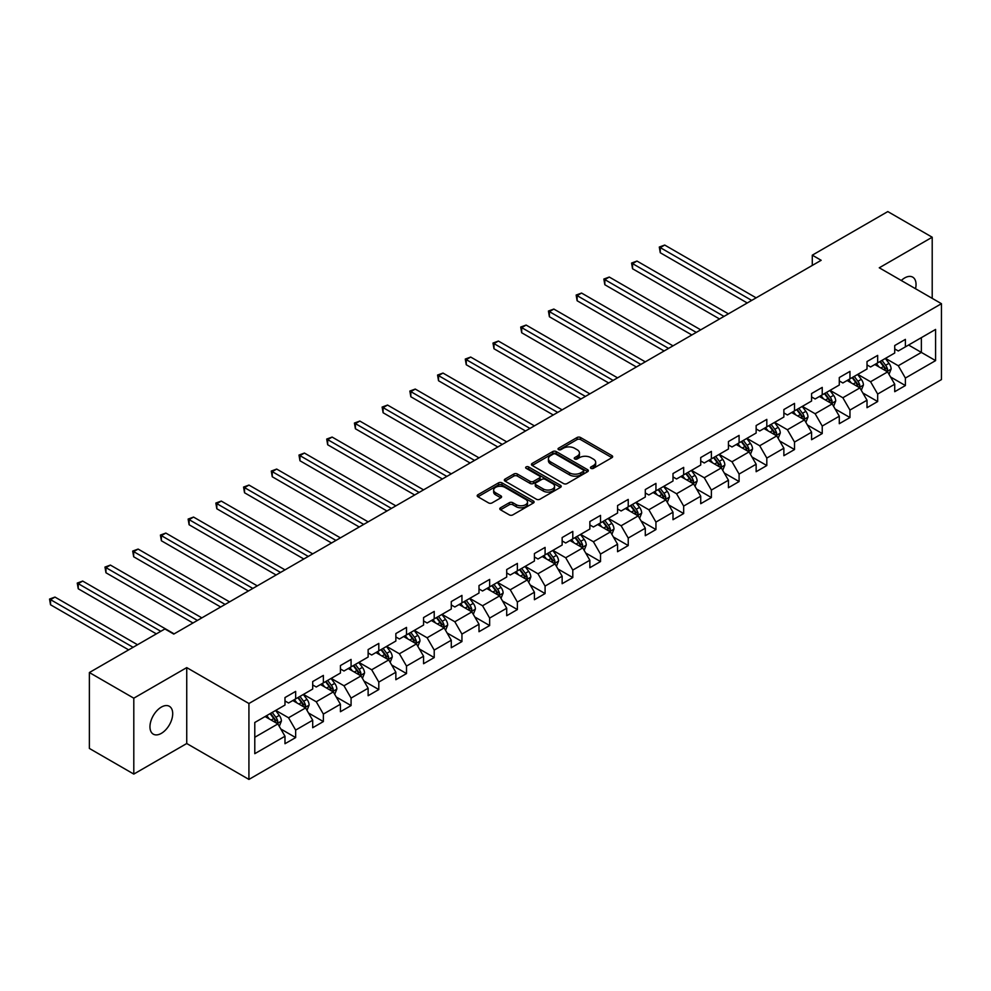 <?xml version="1.0" encoding="UTF-8"?>
<svg xmlns="http://www.w3.org/2000/svg" width="991" height="991" viewBox="0 0 991 991"><rect width="100%" height="100%" fill="white"/><g stroke="black" fill="none" stroke-linecap="round" stroke-linejoin="round"><path stroke-width="1.49" d="M590.97 468.347A1.722 0.991 0 0 0 593.411 468.347L611.942 457.656A2.465 1.425 0 0 0 612.661 456.64A2.465 1.425 0 0 0 611.942 455.637L580.553 437.514A2.465 1.425 0 0 0 577.059 437.514L558.54 448.217A1.722 0.991 0 0 0 558.032 448.911A1.722 0.991 0 0 0 558.54 449.617A1.722 0.991 0 0 0 560.98 449.617L563.371 448.242A7.891 4.559 0 0 1 574.532 448.242L577.146 449.741A7.891 4.559 0 0 1 579.462 452.974A7.891 4.559 0 0 1 577.146 456.194L574.755 457.569A1.722 0.991 0 0 0 574.247 458.276A1.722 0.991 0 0 0 574.755 458.982A1.722 0.991 0 0 0 577.196 458.982L579.599 457.594A7.891 4.559 0 0 1 590.76 457.594L593.374 459.106A7.891 4.559 0 0 1 595.678 462.326A7.891 4.559 0 0 1 593.374 465.559L590.97 466.934A1.722 0.991 0 0 0 590.463 467.641A1.722 0.991 0 0 0 590.97 468.347L590.97 466.934M161.335 733.365A16.079 9.278 120 0 0 171.839 719.193A16.079 9.278 120 0 0 169.374 706.31A16.079 9.278 120 0 0 161.335 707.103A16.079 9.278 120 0 0 150.83 721.275A16.079 9.278 120 0 0 153.295 734.158A16.079 9.278 120 0 0 161.335 733.365M915.523 288.728A16.079 9.278 120 0 0 912.711 277.146A16.079 9.278 120 0 0 904.672 277.938A16.079 9.278 120 0 0 901.277 280.503M500.505 507.788A2.465 1.425 0 0 0 499.786 508.792A2.465 1.425 0 0 0 500.505 509.808L509.312 514.886A2.465 1.425 0 0 0 512.805 514.886L533.381 503.007A2.465 1.425 0 0 0 534.099 502.003A2.465 1.425 0 0 0 533.381 500.988L501.991 482.865A2.465 1.425 0 0 0 498.498 482.865L477.922 494.757A2.465 1.425 0 0 0 477.204 495.76A2.465 1.425 0 0 0 477.922 496.764L488.563 502.908A2.465 1.425 0 0 0 492.056 502.908L500.864 497.816A2.465 1.425 0 0 0 501.582 496.813A2.465 1.425 0 0 0 500.864 495.81L495.587 492.762A6.603 3.803 0 0 1 493.654 490.074A6.603 3.803 0 0 1 497.717 486.556A6.603 3.803 0 0 1 504.915 487.374L525.577 499.303A6.603 3.803 0 0 1 527.509 502.003A6.603 3.803 0 0 1 523.434 505.521A6.603 3.803 0 0 1 516.249 504.692L512.805 502.71A2.465 1.425 0 0 0 509.312 502.71L500.505 507.788L500.505 509.808L509.312 504.753L509.312 502.71M186.742 667.612L133.797 698.184L89.376 672.542L89.376 748.44L133.797 774.082L186.742 743.523L248.927 779.422L248.927 703.511L186.742 667.612L186.742 743.523M932.209 298.353L932.209 237.221L879.265 267.793L941.45 303.692L248.927 703.511M932.209 237.221L887.8 211.579L812.286 255.17L812.286 265.427M89.376 672.542L164.89 628.951L173.772 634.079L821.167 260.299L812.286 255.17M563.545 483.571A2.465 1.425 0 0 0 567.038 483.571L587.613 471.691A2.465 1.425 0 0 0 588.332 470.688A2.465 1.425 0 0 0 587.613 469.684L556.224 451.562A2.465 1.425 0 0 0 552.743 451.562L532.155 463.441A2.465 1.425 0 0 0 531.436 464.445A2.465 1.425 0 0 0 532.155 465.448L563.545 483.571M526.828 468.718A1.722 0.991 0 0 1 528.587 468.966L528.587 466.91L560.497 485.342A2.465 1.425 0 0 1 561.216 486.346A2.465 1.425 0 0 1 560.497 487.349L539.922 499.229A2.465 1.425 0 0 1 536.428 499.229L505.038 481.106L505.038 479.099A2.465 1.425 0 0 0 504.32 480.102A2.465 1.425 0 0 0 505.038 481.106M505.038 479.099L513.846 474.008A2.465 1.425 0 0 1 517.339 474.008L530.074 481.366A2.465 1.425 0 0 0 533.554 481.366L539.401 477.984A2.465 1.425 0 0 0 540.12 476.981A2.465 1.425 0 0 0 539.401 475.977L526.147 468.322A1.722 0.991 0 0 1 525.639 467.616A1.722 0.991 0 0 1 526.704 466.699A1.722 0.991 0 0 1 528.587 466.91M248.927 779.422L941.45 379.59L941.45 303.692M280.812 729.004L295.652 737.577L295.652 730.082L312.698 720.234L312.698 727.728L323.363 721.572L323.363 714.077L340.421 704.229L340.421 711.724L351.074 705.567L351.074 698.085L368.132 688.237L368.132 695.719L378.797 689.563L378.797 682.081L395.855 672.232L395.855 679.715L406.508 673.57L406.508 666.076L423.566 656.228L423.566 663.722L434.219 657.566L434.219 650.071L451.277 640.236L451.277 647.718L461.942 641.561L461.942 634.079L479 624.231L479 631.713L489.653 625.556L489.653 618.074L506.711 608.226L506.711 615.721L517.376 609.564L517.376 602.07L534.422 592.222L534.422 599.716L545.087 593.559L545.087 586.077L562.145 576.229L562.145 583.711L572.798 577.555L572.798 570.073L589.856 560.225L589.856 567.707L600.521 561.563L600.521 554.068L617.566 544.22L617.566 551.714L628.232 545.558L628.232 538.063L645.29 528.215L645.29 535.71L655.943 529.553L655.943 522.071L673 512.223L673 519.705L683.666 513.549L683.666 506.067L700.724 496.218L700.724 503.701L711.377 497.556L711.377 490.062L728.435 480.214L728.435 487.708L739.088 481.552L739.088 474.057L756.145 464.222L756.145 471.704L766.811 465.547L766.811 458.065L783.869 448.217L783.869 455.699L794.522 449.542L794.522 442.06L811.579 432.212L811.579 439.707L822.233 433.55L822.233 426.056L839.29 416.208L839.29 423.702L849.956 417.545L849.956 410.063L867.014 400.215L867.014 407.697L877.667 401.541L877.667 394.059L894.724 384.211L894.724 391.693L905.39 385.549L905.39 378.054L935.591 360.613L935.591 329.433L921.37 337.646L921.37 352.412L935.591 360.613M295.652 737.577L284.987 743.721L284.987 736.239L254.786 753.68L254.786 722.489L284.987 705.059L284.987 697.565L295.652 691.408L295.652 698.903L312.698 689.055L312.698 681.56L323.363 675.416L323.363 682.898L340.421 673.05L340.421 665.568L351.074 659.411L351.074 666.893L368.132 657.045L368.132 649.563L378.797 643.407L378.797 650.901L395.855 641.053L395.855 633.559L406.508 627.402L406.508 634.897L423.566 625.048L423.566 617.566L434.219 611.41L434.219 618.892L451.277 609.044L451.277 601.562L461.942 595.405L461.942 602.887L479 593.052L479 585.557L489.653 579.401L489.653 586.895L506.711 577.047L506.711 569.552L517.376 563.408L517.376 570.89L534.422 561.042L534.422 553.56L545.087 547.404L545.087 554.886L562.145 545.038L562.145 537.556L572.798 531.399L572.798 538.893L589.856 529.045L589.856 521.551L600.521 515.394L600.521 522.889L617.566 513.041L617.566 505.546L628.232 499.402L628.232 506.884L645.29 497.036L645.29 489.554L655.943 483.397L655.943 490.879L673 481.031L673 473.549L683.666 467.393L683.666 474.887L700.724 465.039L700.724 457.545L711.377 451.388L711.377 458.883L728.435 449.034L728.435 441.552L739.088 435.396L739.088 442.878L756.145 433.03L756.145 425.548L766.811 419.391L766.811 426.873L783.869 417.038L783.869 409.543L794.522 403.387L794.522 410.881L811.579 401.033L811.579 393.538L822.233 387.394L822.233 394.876L839.29 385.028L839.29 377.546L849.956 371.39L849.956 378.872L867.014 369.024L867.014 361.542L877.667 355.385L877.667 362.879L894.724 353.031L894.724 345.537L905.39 339.38L905.39 346.875L935.591 329.433M292.803 700.538L305.6 707.933L288.542 717.769L275.746 710.386M284.987 700.947L288.542 703.003L295.652 698.903M288.542 717.769L295.652 730.082M305.6 707.933L312.698 720.234M320.514 684.546L333.31 691.929L316.253 701.777L303.469 694.394M312.698 684.954L316.253 686.998L323.363 682.898M316.253 701.777L323.363 714.077M333.31 691.929L340.421 704.229M348.237 668.541L361.021 675.924L343.976 685.772L331.18 678.389M340.421 668.95L343.976 671.006L351.074 666.893M343.976 685.772L351.074 698.085M361.021 675.924L368.132 688.237M375.948 652.536L388.745 659.919L371.687 669.767L358.891 662.384M368.132 652.945L371.687 655.001L378.797 650.901M371.687 669.767L378.797 682.081M388.745 659.919L395.855 672.232M403.671 636.532L416.455 643.927L399.398 653.775L386.614 646.38M395.855 636.953L399.398 638.997L406.508 634.897M399.398 653.775L406.508 666.076M416.455 643.927L423.566 656.228M431.382 620.539L444.179 627.922L427.121 637.77L414.325 630.387M423.566 620.948L427.121 622.992L434.219 618.892M427.121 637.77L434.219 650.071M444.179 627.922L451.277 640.236M459.093 604.535L471.889 611.918L454.832 621.766L442.036 614.383M451.277 604.944L454.832 607L461.942 602.887M454.832 621.766L461.942 634.079M471.889 611.918L479 624.231M486.816 588.53L499.6 595.913L482.543 605.761L469.759 598.378M479 588.939L482.543 590.995L489.653 586.895M482.543 605.761L489.653 618.074M499.6 595.913L506.711 608.226M514.527 572.538L527.323 579.921L510.266 589.769L497.47 582.374M506.711 572.947L510.266 574.991L517.376 570.89M510.266 589.769L517.376 602.07M527.323 579.921L534.422 592.222M542.238 556.533L555.034 563.916L537.977 573.764L525.193 566.381M534.422 556.942L537.977 558.998L545.087 554.886M537.977 573.764L545.087 586.077M555.034 563.916L562.145 576.229M569.961 540.529L582.745 547.912L565.7 557.76L552.904 550.377M562.145 540.937L565.7 542.994L572.798 538.893M565.7 557.76L572.798 570.073M582.745 547.912L589.856 560.225M597.672 524.524L610.468 531.919L593.411 541.755L580.615 534.372M589.856 524.933L593.411 526.989L600.521 522.889M593.411 541.755L600.521 554.068M610.468 531.919L617.566 544.22M625.383 508.532L638.179 515.915L621.122 525.763L608.338 518.38M617.566 508.94L621.122 510.984L628.232 506.884M621.122 525.763L628.232 538.063M638.179 515.915L645.29 528.215M653.106 492.527L665.89 499.91L648.845 509.758L636.049 502.375M645.29 492.936L648.845 494.992L655.943 490.879M648.845 509.758L655.943 522.071M665.89 499.91L673 512.223M680.817 476.522L693.613 483.905L676.556 493.753L663.759 486.37M673 476.931L676.556 478.987L683.666 474.887M676.556 493.753L683.666 506.067M693.613 483.905L700.724 496.218M708.54 460.518L721.324 467.913L704.267 477.761L691.483 470.366M700.724 460.939L704.267 462.983L711.377 458.883M704.267 477.761L711.377 490.062M721.324 467.913L728.435 480.214M736.251 444.525L749.047 451.908L731.99 461.756L719.193 454.374M728.435 444.934L731.99 446.978L739.088 442.878M731.99 461.756L739.088 474.057M749.047 451.908L756.145 464.222M763.962 428.521L776.758 435.904L759.701 445.752L746.904 438.369M756.145 428.93L759.701 430.986L766.811 426.873M759.701 445.752L766.811 458.065M776.758 435.904L783.869 448.217M791.685 412.516L804.469 419.899L787.411 429.747L774.628 422.364M783.869 412.925L787.411 414.981L794.522 410.881M787.411 429.747L794.522 442.06M804.469 419.899L811.579 432.212M819.396 396.511L832.192 403.907L815.135 413.755L802.338 406.36M811.579 396.933L815.135 398.977L822.233 394.876M815.135 413.755L822.233 426.056M832.192 403.907L839.29 416.208M847.107 380.519L859.903 387.902L842.846 397.75L830.062 390.367M839.29 380.928L842.846 382.972L849.956 378.872M842.846 397.75L849.956 410.063M859.903 387.902L867.014 400.215M874.83 364.515L887.614 371.898L870.569 381.746L857.772 374.363M867.014 364.923L870.569 366.98L877.667 362.879M870.569 381.746L877.667 394.059M887.614 371.898L894.724 384.211M908.586 345.029L921.37 352.412L898.28 365.741L885.483 358.358M894.724 348.919L898.28 350.975L905.39 346.875M898.28 365.741L905.39 378.054M133.797 698.184L133.797 774.082M254.786 737.267L277.876 723.925L265.093 716.543M277.876 723.925L284.987 736.239M890.55 376.976L905.39 385.549M862.839 392.981L877.667 401.541M835.116 408.986L849.956 417.545M807.405 424.978L822.233 433.55M779.694 440.983L794.522 449.542M751.971 456.987L766.811 465.547M724.26 472.992L739.088 481.552M696.537 488.984L711.377 497.556M668.826 504.989L683.666 513.549M641.115 520.993L655.943 529.553M613.392 536.986L628.232 545.558M585.681 552.99L600.521 561.563M557.97 568.995L572.798 577.555M530.247 585L545.087 593.559M502.536 600.992L517.376 609.564M474.825 616.997L489.653 625.556M447.102 633.001L461.942 641.561M419.391 649.006L434.219 657.566M391.68 664.998L406.508 673.57M363.957 681.003L378.797 689.563M336.246 697.007L351.074 705.567M308.523 713L323.363 721.572M591.664 468.594L593.374 467.603A7.891 4.559 0 0 0 595.678 464.383L595.678 462.326M579.462 452.974L579.462 455.018A7.891 4.559 0 0 1 577.146 458.238L575.449 459.229M611.905 457.669L580.553 439.57A2.465 1.425 0 0 0 577.059 439.57L559.221 449.864M587.613 469.684L587.613 471.691L556.224 453.605A2.465 1.425 0 0 0 552.743 453.605L532.192 465.473L532.155 463.441M583.253 471.394A1.722 0.991 0 0 0 583.761 470.688A1.722 0.991 0 0 0 583.253 469.982L555.703 454.076A1.722 0.991 0 0 0 553.263 454.076L550.736 455.538A7.891 4.559 0 0 0 548.419 458.759A7.891 4.559 0 0 0 550.736 461.979L569.565 472.856A7.891 4.559 0 0 0 580.726 472.856L583.253 471.394L583.253 473.45A1.722 0.991 0 0 0 583.761 472.744L583.761 470.688M548.419 458.759L548.419 460.815A7.891 4.559 0 0 0 550.736 464.036L550.736 461.979M583.253 473.45L580.726 474.9A7.891 4.559 0 0 1 569.565 474.9L550.736 464.036M505.076 481.13L513.846 476.064L513.846 474.008M540.12 476.981L540.12 479.037A2.465 1.425 0 0 1 539.401 480.04L533.554 483.41A2.465 1.425 0 0 1 530.074 483.41L517.339 476.064A2.465 1.425 0 0 0 513.846 476.064M528.587 468.966L560.46 487.374M543.279 488.984A6.603 3.803 0 0 0 550.463 489.814A6.603 3.803 0 0 0 554.539 486.296A6.603 3.803 0 0 0 552.606 483.596L545.323 479.396A2.465 1.425 0 0 0 541.842 479.396L535.995 482.766A2.465 1.425 0 0 0 535.276 483.781A2.465 1.425 0 0 0 535.995 484.785L543.279 488.984L543.279 491.04A6.603 3.803 0 0 0 550.463 491.87A6.603 3.803 0 0 0 554.539 488.34L554.539 486.296M535.276 483.781L535.276 485.825A2.465 1.425 0 0 0 535.995 486.841L535.995 484.785M543.279 491.04L535.995 486.841M527.509 502.003L527.509 504.047A6.603 3.803 0 0 1 523.434 507.565A6.603 3.803 0 0 1 516.249 506.748L512.805 504.753A2.465 1.425 0 0 0 509.312 504.753M493.654 490.074L493.654 492.118A6.603 3.803 0 0 0 495.587 494.819L495.587 492.762M500.827 497.841L495.587 494.819M533.344 503.032L501.991 484.921A2.465 1.425 0 0 0 498.498 484.921L477.959 496.788M889.026 374.325L891.132 369.011A6.652 3.84 -120 0 0 889.014 363.338L885.347 358.445M878.955 366.893L876.465 363.573M756.145 297.845L664.701 245.05L660.266 247.614L660.266 252.742L747.264 302.973M886.586 371.303L887.54 369.296A6.652 3.84 -120 0 0 885.632 365.283L881.965 360.39M880.305 361.356L884.368 366.781A3.394 1.957 60 0 1 884.988 367.81L887.54 369.296M879.835 361.628L883.501 366.521A6.652 3.84 60 0 1 885.409 370.523M660.266 252.742L659.288 247.044L751.711 300.409M659.288 247.044L664.701 245.05M861.303 390.33L863.421 385.004A6.652 3.84 -120 0 0 861.29 379.342L857.624 374.449M851.232 382.898L848.742 379.578M728.435 313.85L636.99 261.054L632.543 263.618L632.543 268.747L719.553 318.978M858.875 387.308L859.829 385.288A6.652 3.84 -120 0 0 857.921 381.287L854.254 376.394M852.582 377.36L856.658 382.786A3.394 1.957 60 0 1 857.265 383.814L859.829 385.288M852.124 377.621L855.79 382.514A6.652 3.84 60 0 1 857.698 386.527M632.543 268.747L631.577 263.049L723.987 316.414M631.577 263.049L636.99 261.054M833.592 406.335L835.71 401.008A6.652 3.84 -120 0 0 833.58 395.335L829.913 390.442M823.521 398.902L821.031 395.57M700.711 329.842L609.279 277.046L604.832 279.611L604.832 284.739L691.829 334.97M831.152 403.312L832.106 401.293A6.652 3.84 -120 0 0 830.21 397.292L826.544 392.399M824.871 393.353L828.934 398.791A3.394 1.957 60 0 1 829.554 399.819L832.106 401.293M824.401 393.625L828.067 398.518A6.652 3.84 60 0 1 829.975 402.519M604.832 284.739L603.853 279.053L696.277 332.406M603.853 279.053L609.279 277.046M805.881 422.339L807.987 417.013A6.652 3.84 -120 0 0 805.869 411.339L802.202 406.446M795.81 414.895L793.32 411.575M673 345.847L581.556 293.051L577.121 295.615L577.121 300.744L664.119 350.975M803.441 419.304L804.395 417.298A6.652 3.84 -120 0 0 802.487 413.297L798.82 408.391M797.148 409.357L801.223 414.783A3.394 1.957 60 0 1 801.843 415.824L804.395 417.298M796.69 409.63L800.356 414.523A6.652 3.84 60 0 1 802.264 418.524M577.121 300.744L576.143 295.058L668.566 348.411M576.143 295.058L581.556 293.051M778.158 438.332L780.276 433.017A6.652 3.84 -120 0 0 778.146 427.344L774.479 422.451M768.087 430.899L765.597 427.579M645.29 361.851L553.845 309.056L549.398 311.62L549.398 316.748L636.408 366.98M775.73 435.309L776.684 433.302A6.652 3.84 -120 0 0 774.776 429.289L771.109 424.396M769.437 425.362L773.513 430.788A3.394 1.957 60 0 1 774.12 431.816L776.684 433.302M768.979 425.622L772.646 430.528A6.652 3.84 60 0 1 774.553 434.529M549.398 316.748L548.419 311.05L640.843 364.415M548.419 311.05L553.845 309.056M750.447 454.336L752.553 449.01A6.652 3.84 -120 0 0 750.435 443.349L746.768 438.456M740.376 446.904L737.886 443.584M617.566 377.844L526.134 325.06L521.687 327.625L521.687 332.753L608.685 382.972M748.007 451.314L748.961 449.295A6.652 3.84 -120 0 0 747.053 445.293L743.386 440.4M741.726 441.367L745.789 446.792A3.394 1.957 60 0 1 746.409 447.821L748.961 449.295M741.256 441.627L744.922 446.52A6.652 3.84 60 0 1 746.83 450.533M521.687 332.753L520.709 327.055L613.132 380.408M520.709 327.055L526.134 325.06M722.724 470.341L724.842 465.014A6.652 3.84 -120 0 0 722.724 459.341L719.057 454.448M712.665 462.908L710.163 459.576M589.856 393.848L498.411 341.053L493.976 343.617L493.976 348.745L580.974 398.977M720.296 467.318L721.25 465.299A6.652 3.84 -120 0 0 719.342 461.298L715.675 456.405M714.003 457.359L718.079 462.797A3.394 1.957 60 0 1 718.698 463.825L721.25 465.299M713.545 457.631L717.211 462.524A6.652 3.84 60 0 1 719.119 466.526M493.976 348.745L492.998 343.059L585.408 396.412M492.998 343.059L498.411 341.053M695.013 486.346L697.131 481.019A6.652 3.84 -120 0 0 695.001 475.346L691.334 470.452M684.942 478.901L682.452 475.581M562.145 409.853L470.7 357.057L466.253 359.622L466.253 364.75L553.263 414.981M692.585 483.311L693.539 481.304A6.652 3.84 -120 0 0 691.631 477.29L687.965 472.397M686.292 473.364L690.355 478.789A3.394 1.957 60 0 1 690.975 479.83L693.539 481.304M685.834 473.636L689.501 478.529A6.652 3.84 60 0 1 691.396 482.53M466.253 364.75L465.275 359.064L557.698 412.417M465.275 359.064L470.7 357.057M667.302 502.338L669.408 497.024A6.652 3.84 -120 0 0 667.29 491.35L663.623 486.457M657.231 494.905L654.741 491.586M534.422 425.857L442.977 373.062L438.542 375.626L438.542 380.755L525.54 430.986M664.862 499.315L665.816 497.296A6.652 3.84 -120 0 0 663.908 493.295L660.241 488.402M658.581 489.368L662.645 494.794A3.394 1.957 60 0 1 663.264 495.822L665.816 497.296M658.111 489.628L661.777 494.534A6.652 3.84 60 0 1 663.685 498.535M438.542 380.755L437.564 375.056L529.987 428.422M437.564 375.056L442.977 373.062M639.579 518.343L641.697 513.016A6.652 3.84 -120 0 0 639.567 507.355L635.9 502.449M629.508 510.91L627.018 507.578M506.711 441.85L415.266 389.067L410.831 391.631L410.831 396.759L497.829 446.978M637.151 515.32L638.105 513.301A6.652 3.84 -120 0 0 636.197 509.3L632.531 504.407M630.858 505.36L634.934 510.799A3.394 1.957 60 0 1 635.541 511.827L638.105 513.301M630.4 505.633L634.067 510.526A6.652 3.84 60 0 1 635.974 514.54M410.831 396.759L409.853 391.061L502.264 444.414M409.853 391.061L415.266 389.067M611.868 534.347L613.986 529.021A6.652 3.84 -120 0 0 611.856 523.347L608.189 518.454M601.797 526.915L599.307 523.582M479 457.854L387.555 405.059L383.108 407.623L383.108 412.751L470.106 462.983M609.44 531.312L610.382 529.305A6.652 3.84 -120 0 0 608.486 525.304L604.82 520.399M603.147 521.365L607.21 526.803A3.394 1.957 60 0 1 607.83 527.831L610.382 529.305M602.689 521.638L606.356 526.531A6.652 3.84 60 0 1 608.251 530.532M383.108 412.751L382.13 407.066L474.553 460.419M382.13 407.066L387.555 405.059M584.157 550.352L586.263 545.025A6.652 3.84 -120 0 0 584.145 539.352L580.478 534.459M574.086 542.907L571.596 539.587M451.277 473.859L359.832 421.064L355.397 423.628L355.397 428.756L442.395 478.987M581.717 547.317L582.671 545.31A6.652 3.84 -120 0 0 580.763 541.297L577.096 536.404M575.437 537.37L579.5 542.795A3.394 1.957 60 0 1 580.119 543.824L582.671 545.31M574.966 537.642L578.633 542.535A6.652 3.84 60 0 1 580.54 546.537M355.397 428.756L354.419 423.058L446.842 476.423M354.419 423.058L359.832 421.064M556.434 566.344L558.552 561.017A6.652 3.84 -120 0 0 556.422 555.356L552.755 550.463M546.363 558.912L543.873 555.592M423.566 489.864L332.121 437.068L327.674 439.632L327.674 444.761L414.684 494.992M554.006 563.322L554.96 561.302A6.652 3.84 -120 0 0 553.052 557.301L549.386 552.408M547.713 553.374L551.789 558.8A3.394 1.957 60 0 1 552.396 559.828L554.96 561.302M547.255 553.635L550.922 558.528A6.652 3.84 60 0 1 552.829 562.541M327.674 444.761L326.708 439.063L419.119 492.428M326.708 439.063L332.121 437.068M528.723 582.349L530.842 577.022A6.652 3.84 -120 0 0 528.711 571.349L525.044 566.456M518.652 574.916L516.162 571.584M395.843 505.856L304.41 453.06L299.963 455.625L299.963 460.753L386.961 510.984M526.283 579.326L527.237 577.307A6.652 3.84 -120 0 0 525.341 573.306L521.675 568.413M520.002 569.367L524.066 574.805A3.394 1.957 60 0 1 524.685 575.833L527.237 577.307M519.532 569.639L523.198 574.532A6.652 3.84 60 0 1 525.106 578.533M299.963 460.753L298.985 455.067L391.408 508.42M298.985 455.067L304.41 453.06M501.012 598.353L503.118 593.027A6.652 3.84 -120 0 0 501 587.353L497.333 582.46M490.941 590.909L488.452 587.589M368.132 521.861L276.687 469.065L272.252 471.629L272.252 476.758L359.25 526.989M498.572 595.318L499.526 593.312A6.652 3.84 -120 0 0 497.618 589.311L493.952 584.405M492.292 585.371L496.355 590.797A3.394 1.957 60 0 1 496.974 591.838L499.526 593.312M491.821 585.644L495.488 590.537A6.652 3.84 60 0 1 497.395 594.538M272.252 476.758L271.274 471.072L363.697 524.425M271.274 471.072L276.687 469.065M473.289 614.346L475.407 609.031A6.652 3.84 -120 0 0 473.277 603.358L469.61 598.465M463.218 606.913L460.728 603.593M340.421 537.865L248.976 485.07L244.529 487.634L244.529 492.762L331.539 542.994M470.861 611.323L471.815 609.316A6.652 3.84 -120 0 0 469.907 605.303L466.241 600.41M464.568 601.376L468.644 606.802A3.394 1.957 60 0 1 469.251 607.83L471.815 609.316M464.11 601.636L467.777 606.542A6.652 3.84 60 0 1 469.684 610.543M244.529 492.762L243.563 487.064L335.974 540.429M243.563 487.064L248.976 485.07M445.578 630.35L447.684 625.024A6.652 3.84 -120 0 0 445.566 619.363L441.899 614.47M435.507 622.918L433.017 619.598M312.698 553.858L221.266 501.074L216.818 503.639L216.818 508.767L303.816 558.998M443.138 627.328L444.092 625.309A6.652 3.84 -120 0 0 442.184 621.307L438.517 616.414M436.858 617.381L440.921 622.806A3.394 1.957 60 0 1 441.54 623.835L444.092 625.309M436.387 617.641L440.054 622.534A6.652 3.84 60 0 1 441.961 626.547M216.818 508.767L215.84 503.069L308.263 556.422M215.84 503.069L221.266 501.074M417.868 646.355L419.973 641.028A6.652 3.84 -120 0 0 417.855 635.355L414.188 630.462M407.796 638.922L405.294 635.59M284.987 569.862L193.542 517.067L189.108 519.631L189.108 524.759L276.105 574.991M415.427 643.332L416.381 641.313A6.652 3.84 -120 0 0 414.473 637.312L410.807 632.419M409.134 633.373L413.21 638.811A3.394 1.957 60 0 1 413.829 639.839L416.381 641.313M408.676 633.645L412.343 638.538A6.652 3.84 60 0 1 414.25 642.54M189.108 524.759L188.129 519.073L280.54 572.426M188.129 519.073L193.542 517.067M390.144 662.36L392.263 657.033A6.652 3.84 -120 0 0 390.132 651.36L386.465 646.466M380.073 654.915L377.583 651.595M257.276 585.867L165.831 533.071L161.384 535.635L161.384 540.764L248.394 590.995M387.716 659.325L388.67 657.318A6.652 3.84 -120 0 0 386.763 653.304L383.096 648.411M381.424 649.378L385.487 654.803A3.394 1.957 60 0 1 386.106 655.844L388.67 657.318M380.965 649.65L384.632 654.543A6.652 3.84 60 0 1 386.527 658.544M161.384 540.764L160.406 535.078L252.829 588.431M160.406 535.078L165.831 533.071M362.433 678.352L364.539 673.038A6.652 3.84 -120 0 0 362.421 667.364L358.754 662.471M352.362 670.919L349.873 667.6M229.553 601.871L138.121 549.076L133.674 551.64L133.674 556.769L220.671 607M359.993 675.329L360.947 673.31A6.652 3.84 -120 0 0 359.039 669.309L355.373 664.416M353.713 665.382L357.776 670.808A3.394 1.957 60 0 1 358.395 671.836L360.947 673.31M353.242 665.642L356.909 670.548A6.652 3.84 60 0 1 358.816 674.549M133.674 556.769L132.695 551.07L225.118 604.436M132.695 551.07L138.121 549.076M334.71 694.357L336.829 689.03A6.652 3.84 -120 0 0 334.71 683.369L331.044 678.463M324.639 686.924L322.149 683.592M201.842 617.864L110.397 565.081L105.963 567.645L105.963 572.773L192.96 622.992M332.282 691.334L333.236 689.315A6.652 3.84 -120 0 0 331.328 685.314L327.662 680.421M325.989 681.374L330.065 686.813A3.394 1.957 60 0 1 330.684 687.841L333.236 689.315M325.531 681.647L329.198 686.54A6.652 3.84 60 0 1 331.105 690.554M105.963 572.773L104.984 567.075L197.395 620.428M104.984 567.075L110.397 565.081M306.999 710.361L309.118 705.035A6.652 3.84 -120 0 0 306.987 699.361L303.32 694.468M296.928 702.929L294.438 699.596M174.131 633.868L82.687 581.073L78.239 583.637L78.239 588.765L156.355 633.868M304.571 707.339L305.525 705.319A6.652 3.84 -120 0 0 303.618 701.318L299.951 696.413M298.279 697.379L302.342 702.817A3.394 1.957 60 0 1 302.961 703.845L305.525 705.319M297.82 697.652L301.487 702.545A6.652 3.84 60 0 1 303.382 706.546M78.239 588.765L77.261 583.08L160.802 631.304M77.261 583.08L82.687 581.073M279.289 726.366L281.394 721.039A6.652 3.84 -120 0 0 279.276 715.366L275.609 710.473M269.218 718.921L266.728 715.601M137.526 644.745L54.963 597.077L50.529 599.642L50.529 604.77L128.644 649.873M276.848 723.331L277.802 721.324A6.652 3.84 -120 0 0 275.894 717.311L272.228 712.418M270.568 713.384L274.631 718.809A3.394 1.957 60 0 1 275.25 719.838L277.802 721.324M270.097 713.656L273.764 718.549A6.652 3.84 60 0 1 275.671 722.55M50.529 604.77L49.55 599.072L133.091 647.309M49.55 599.072L54.963 597.077M593.374 467.603L593.374 465.559M574.755 458.982L574.755 457.569M577.146 458.238L577.146 456.194M558.54 449.617L558.54 448.217M577.059 439.57L577.059 437.514M580.553 439.57L580.553 437.514M611.942 457.656L611.942 455.637M552.743 453.605L552.743 451.562M556.224 453.605L556.224 451.562M569.565 474.9L569.565 472.856M580.726 474.9L580.726 472.856M517.339 476.064L517.339 474.008M530.074 483.41L530.074 481.366M533.554 483.41L533.554 481.366M539.401 480.04L539.401 477.984M560.497 487.349L560.497 485.342M512.805 504.753L512.805 502.71M516.249 506.748L516.249 504.692M500.864 497.816L500.864 495.81M477.922 496.764L477.922 494.757M498.498 484.921L498.498 482.865M501.991 484.921L501.991 482.865M533.381 503.007L533.381 500.988M886.957 371.526L891.095 369.135M885.632 365.283L889.014 363.338M880.9 368.02L883.501 366.521M859.247 387.518L863.372 385.14M857.921 381.287L861.29 379.342M853.189 384.025L855.79 382.514M831.536 403.523L835.661 401.144M830.21 397.292L833.58 395.335M825.466 400.03L828.067 398.518M803.812 419.527L807.95 417.137M802.487 413.297L805.869 411.339M797.755 416.022L800.356 414.523M776.102 435.532L780.227 433.141M774.776 429.289L778.146 427.344M770.032 432.026L772.646 430.528M748.378 451.524L752.516 449.146M747.053 445.293L750.435 443.349M742.321 448.031L744.922 446.52M720.668 467.529L724.805 465.138M719.342 461.298L722.724 459.341M714.61 464.023L717.211 462.524M692.957 483.534L697.082 481.143M691.631 477.29L695.001 475.346M686.887 480.028L689.501 478.529M665.234 499.526L669.371 497.148M663.908 493.295L667.29 491.35M659.176 496.033L661.777 494.534M637.523 515.531L641.648 513.152M636.197 509.3L639.567 507.355M631.465 512.037L634.067 510.526M609.812 531.535L613.937 529.144M608.486 525.304L611.856 523.347M603.742 528.03L606.356 526.531M582.089 547.54L586.226 545.149M580.763 541.297L584.145 539.352M576.031 544.034L578.633 542.535M554.378 563.532L558.503 561.154M553.052 557.301L556.422 555.356M548.32 560.039L550.922 558.528M526.667 579.537L530.792 577.158M525.341 573.306L528.711 571.349M520.597 576.044L523.198 574.532M498.944 595.541L503.081 593.151M497.618 589.311L501 587.353M492.886 592.036L495.488 590.537M471.233 611.546L475.358 609.155M469.907 605.303L473.277 603.358M465.175 608.04L467.777 606.542M443.522 627.538L447.647 625.16M442.184 621.307L445.566 619.363M437.452 624.045L440.054 622.534M415.799 643.543L419.936 641.152M414.473 637.312L417.855 635.355M409.741 640.037L412.343 638.538M388.088 659.548L392.213 657.157M386.763 653.304L390.132 651.36M382.018 656.042L384.632 654.543M360.365 675.54L364.502 673.162M359.039 669.309L362.421 667.364M354.307 672.047L356.909 670.548M332.654 691.545L336.791 689.166M331.328 685.314L334.71 683.369M326.596 688.051L329.198 686.54M304.943 707.549L309.068 705.158M303.618 701.318L306.987 699.361M298.873 704.044L301.487 702.545M277.22 723.554L281.357 721.163M275.894 717.311L279.276 715.366M271.162 720.048L273.764 718.549"/></g></svg>
